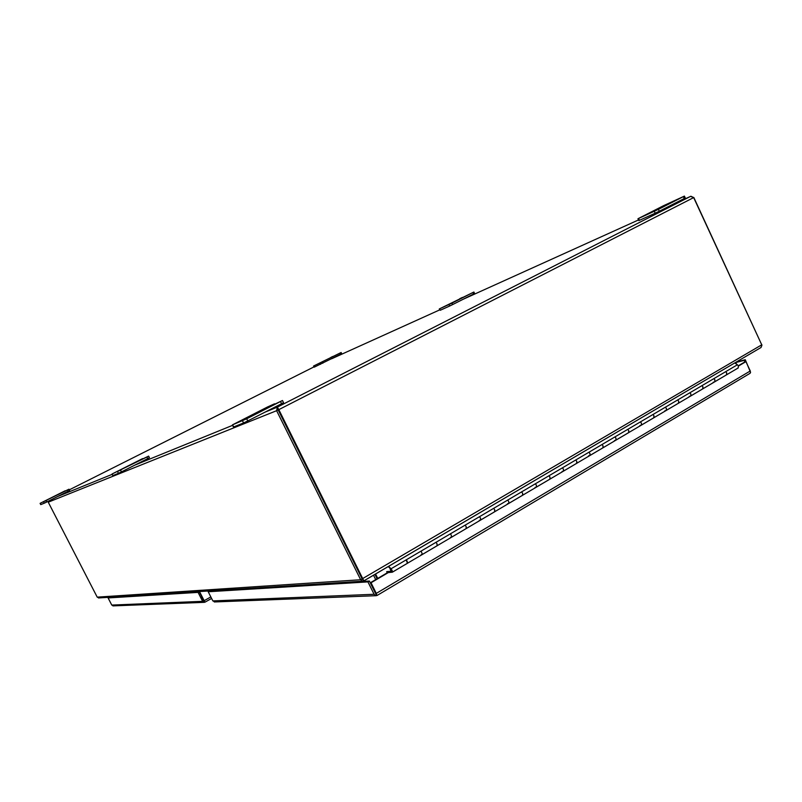<?xml version="1.0" encoding="UTF-8"?>
<svg xmlns="http://www.w3.org/2000/svg" width="802" height="802" viewBox="0 0 802 802"><rect width="100%" height="100%" fill="white"/><g stroke="black" fill="none" stroke-linecap="round" stroke-linejoin="round"><path stroke-width="1.2" d="M375.597 593.52L370.283 582.813L387.546 572.628L392.338 572.197L407.456 563.265L406.183 559.876L407.215 561.31L407.316 563.355M738.341 365.782L744.908 361.902L744.176 360.349L735.765 362.554M375.547 593.42L369.391 581.039L209.743 590.904M749.8 373.471L377.05 595.495L749.8 373.471L750.441 372.82L750.271 370.975L745.94 361.642L744.908 361.902M377.01 595.485L375.897 595.696L374.093 594.282L367.938 581.891L208.209 591.756L209.342 590.924M370.283 582.813L371.025 582.773L376.288 593.39L376.81 595.325L376.068 594.482L375.897 595.696M744.176 360.349L745.269 359.697L750.552 372.318M208.209 591.756L212.861 600.919L215.086 601.931M745.94 361.642L738.472 366.043M388.308 572.578L371.025 582.773M736.206 362.083L745.269 359.697M367.938 581.891L369.391 581.039M390.774 570.412L390.574 569.42L391.727 571.164M390.734 570.423L389.932 568.418L392.078 570.232L392.338 572.197M690.873 395.867L714.772 381.782L714.883 379.847L713.86 378.644L725.69 371.667L726.712 372.88L725.69 371.667L737.409 364.77L738.431 365.963L738.091 368.018M666.422 410.313L690.793 395.947L690.883 394.013L689.85 392.779L701.92 385.682L702.943 386.895L701.92 385.682L713.86 378.644L714.883 379.847L714.772 381.782L726.592 374.805L726.712 372.88L726.391 374.925M641.47 425.04L666.332 410.393L666.402 408.449L665.369 407.205L677.67 399.957L678.703 401.19L677.67 399.957L689.85 392.779L690.883 394.013L690.793 395.947L702.843 388.83L702.943 386.895L702.642 388.95M616.026 440.067L641.389 425.12L641.43 423.175L640.397 421.912L652.948 414.524L653.971 415.777L652.948 414.524L665.369 407.205L666.402 408.449L666.332 410.393L678.622 403.135L678.703 401.19L678.432 403.256M590.061 455.406L615.946 440.148L615.956 438.203L614.923 436.92L627.725 429.381L628.758 430.654L627.725 429.381L640.397 421.912L641.43 423.175L641.389 425.12L653.931 417.722L653.971 415.777L653.73 417.832M563.565 471.055L589.981 455.476L589.961 453.531L588.939 452.228L601.991 444.539L603.024 445.822L601.991 444.539L614.923 436.92L615.956 438.203L615.946 440.148L628.738 432.599L628.758 430.654L628.547 432.709M536.518 487.025L563.495 471.125L563.435 469.17L562.402 467.857L575.736 459.997L576.768 461.31L575.736 459.997L588.939 452.228L589.961 453.531L589.981 455.476L603.034 447.777L603.024 445.822L602.853 447.887M508.899 503.325L536.448 487.095L536.368 485.14L535.335 483.806L548.939 475.786L549.971 477.12L548.939 475.786L562.402 467.857L563.435 469.17L563.495 471.125L576.808 463.265L576.768 461.31L576.628 463.366M480.699 519.987L508.829 503.405L508.719 501.44L507.686 500.087L521.581 491.907L522.613 493.25L521.581 491.907L535.335 483.806L536.368 485.14L536.448 487.095L550.042 479.075L549.971 477.12L549.861 479.175M451.897 536.989L480.639 520.057L480.488 518.092L479.456 516.719L493.641 508.358L494.674 509.731L493.641 508.358L507.686 500.087L508.719 501.44L508.829 503.405L522.714 495.205L522.613 493.25L522.543 495.305M422.474 554.372L451.837 537.059L450.614 533.701L465.11 525.17L466.142 526.553L465.11 525.17L479.456 516.719L480.488 518.092L480.639 520.057L494.814 511.686L494.674 509.731L494.644 511.776M392.399 572.127L422.413 554.443L421.15 551.054L435.967 542.332L437 543.746L435.967 542.332L450.614 533.701L451.837 537.059L466.313 528.508L466.142 526.553L466.162 528.608M387.155 572.869L386.694 571.636L391.597 571.245M714.863 381.702L738.301 367.897M713.209 382.253L714.462 381.942M689.249 396.399L690.482 396.098M664.818 410.814L666.031 410.544M639.906 425.531L641.099 425.271M614.492 440.529L615.655 440.288M588.558 455.837L589.701 455.616M562.092 471.466L563.215 471.255M535.084 487.405L536.177 487.225M507.506 503.686L508.568 503.526M479.345 520.308L480.388 520.167M450.584 537.29L451.596 537.17M388.589 566.352L391.045 568.788L421.15 551.054L422.413 554.443L437.2 545.701L437 543.746L437.05 545.791M421.2 554.633L422.173 554.543M737.409 364.77L734.742 362.945M391.045 568.788L388.118 566.633M391.536 570.272L391.657 571.114L390.734 570.342L390.624 569.5L391.536 570.272M204.61 602.091L199.197 591.756L108.1 597.941L198.084 592.387L199.588 591.736L204.931 602.202L204.029 602.362L202.635 601.34L111.769 605.069L113.523 605.861M211.598 598.432L204.931 602.202L211.608 598.442M108.1 597.941L111.769 605.069M198.084 592.387L202.635 601.34M199.588 591.545L203.999 602.352L112.912 605.891M462.403 297.432L459.716 298.715L462.403 297.432M666.823 204.32L662.943 206.154L666.823 204.32M47.418 499.897L44.681 501.22L47.418 499.897M246.815 418.233L241.733 420.639L246.815 418.233M121.784 469.441L118.225 471.145L121.784 469.441M332.85 356.439L330.805 357.431L332.85 356.439M341.552 353.752L314.284 367.136L313.562 366.043L340.98 352.589L313.562 366.043M67.468 489.992L40.1 503.355L65.132 490.794L59.779 493.641L68.962 489.21L67.468 489.992L68.12 491.255L69.553 490.483M68.12 491.255L46.616 502.062L45.965 500.789M146.926 457.02L112.019 474.012L142.616 458.604L136.681 461.842L148.631 456.107L146.926 457.02L147.728 458.604L149.332 457.721M147.728 458.604L121.413 471.897L120.601 470.293M280.52 401.571L281.582 403.707L283.527 402.634L282.474 400.509L246.685 418.784L232.39 424.9L267.577 406.945L274.505 403.817L265.673 408.509L282.474 400.509M281.582 403.707L247.768 420.94L246.685 418.784M683.414 196.64L684.276 198.505L659.274 211.247L658.402 209.362L637.951 218.745L663.675 205.633L684.417 196.099L658.402 209.362M654.322 211.337L655.194 213.222L659.274 211.247M655.194 213.222L639.445 220.329L638.582 218.485M637.951 218.745L638.813 220.59L639.445 220.329M472.879 292.57L473.571 294.003L452.639 304.57L451.947 303.126L439.285 308.96L473.902 292.028L451.947 303.126M448.98 304.57L449.681 306.013L452.639 304.57M449.681 306.013L440.258 310.264L439.576 308.84M439.285 308.96L440.258 310.264M48.12 501.3L48.25 502.182L276.62 410.694L360.659 579.746L362.133 578.884L363.857 580.889L278.815 409.642L693.67 197.593L690.592 196.37L277.372 407.115L278.815 409.642L278.164 409.902L362.133 578.884L278.164 409.902L276.62 410.694L277.372 407.115L278.124 408.84M671.625 204.951L690.913 196.239L693.64 197.553M693.81 197.462L761.619 344.559M362.805 579.365L362.133 578.884L761.74 344.82L693.67 197.593M48.25 502.182L97.212 597.139L99.057 597.921M761.86 345.802L761.78 344.469M363.166 579.776L363.727 580.929L362.364 581.219L360.659 579.746L97.212 597.139M363.877 580.838L761.088 347.456L761.74 344.82M374.955 574.362L377.14 578.773M377.151 578.763L374.965 574.362M735.695 362.384L736.517 364.158M373.521 575.214L375.707 579.615M735.494 362.494L736.156 363.907M375.557 574.011L377.742 578.412M117.613 471.746L118.425 473.34L121.413 471.897M118.425 473.34L112.902 475.566L112.1 473.992M242.495 420.799L243.567 422.955L247.768 420.94M243.567 422.955L233.653 426.945L232.6 424.839M43.639 501.912L44.3 503.185L46.616 502.062M44.3 503.185L40.752 504.608L40.14 503.345M684.276 198.505L685.279 197.964L684.417 196.099M473.571 294.003L474.594 293.452L473.902 292.028M374.093 594.282L212.861 600.919M750.271 370.975L376.288 593.39M210.836 596.929L204.139 600.698M331.677 358.755L439.727 309.873M69.293 489.852L313.983 366.895M112.18 474.333L57.584 496.548M232.61 425.331L134.856 465.11M277.372 407.115L265.051 412.128M462.965 299.357L638.512 219.938M340.168 353.04L340.74 354.193M322.284 362.013L322.865 363.186M319.968 363.146L320.539 364.308M313.712 365.983L314.284 367.136M214.294 601.961L375.938 595.706M277.953 408.298L278.164 409.12M362.364 581.219L98.456 597.961M761.088 347.456L363.857 580.889M341.151 352.519L341.722 353.682M149.433 457.691L148.631 456.107M112.821 475.586L112.019 474.012M233.452 427.005L232.39 424.9M69.604 490.473L68.962 489.21M40.752 504.608L40.1 503.355"/></g></svg>
